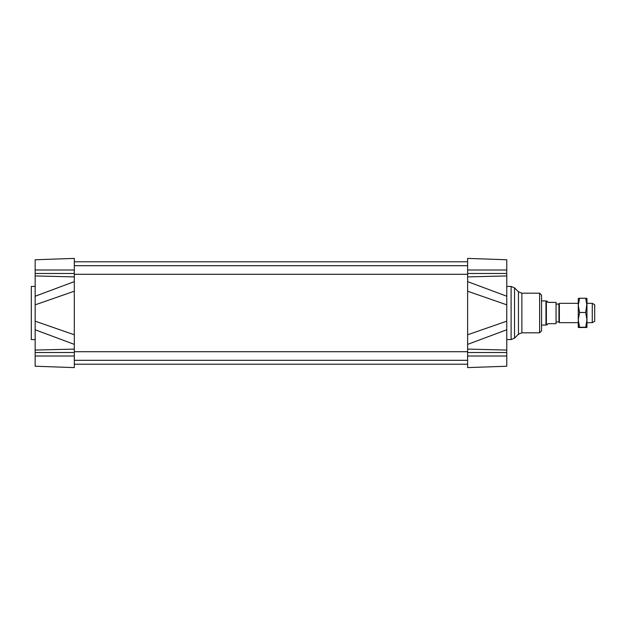 <?xml version="1.0" encoding="UTF-8"?>
<svg xmlns="http://www.w3.org/2000/svg" width="626" height="626" viewBox="0 0 626 626"><rect width="100%" height="100%" fill="white"/><g stroke="black" fill="none" stroke-linecap="round" stroke-linejoin="round"><path stroke-width="0.94" d="M74.306 367.603L35.166 366.233L74.306 367.603L35.166 366.233L74.306 367.603L74.306 258.397L35.166 259.767L35.166 304.839L74.306 291.215L74.306 281.622L35.166 296.231M506.763 296.231L467.622 281.622L467.622 344.378L506.763 329.769L506.763 259.767L467.622 258.397L506.763 259.767M506.763 304.839L467.622 291.215L467.622 258.397M506.763 321.161L467.622 334.785L467.622 367.603L506.763 366.233L506.763 329.769M467.622 367.603L506.763 366.233M541.553 325.082L541.553 300.918L545.966 300.918L545.966 325.082L541.553 325.082M539.62 293.187L539.62 332.813L541.553 330.88L541.553 295.12L539.62 293.187L521.873 293.187L521.873 332.813L518.461 334.229L518.461 291.771L514.525 287.843L514.525 338.157L511.106 339.574L511.106 286.426L506.763 286.426M35.166 366.233L35.166 329.769L74.306 344.378L74.306 334.785L35.166 321.161L35.166 304.839M35.166 344.918L35.166 342.328M35.166 321.161L35.166 329.769M74.306 258.397L35.166 259.767M35.166 339.574L31.3 339.574L31.3 286.426L35.166 286.426M592.282 322.664L594.7 321.271L594.7 304.729L592.282 303.336L592.282 322.664L586.969 322.664M592.282 303.336L586.969 303.336M578.275 303.336L559.362 303.336L559.362 322.664L578.275 322.664M559.362 322.664L558.948 321.936L558.948 304.064L559.362 303.336M547.132 301.161L546.381 301.161L546.381 324.839L547.132 324.839L547.828 323.665L556.044 323.665L556.044 302.405L547.828 302.405L547.132 301.161L547.828 302.405M547.828 302.335L556.044 302.405M578.275 322.906L578.275 303.094M578.275 327.492L578.275 319.855L579.566 327.226L578.275 327.5L586.969 327.492L585.678 327.226L586.969 319.855L585.678 312.476L586.969 303.094M578.275 305.363L578.275 298.5L579.566 298.25L578.275 305.363L579.566 312.476L578.275 319.855M586.969 305.363L585.678 298.25L586.969 298.508L586.969 327.492M579.566 327.226L585.678 327.226M579.566 312.476L585.678 312.476M579.566 298.25L585.678 298.25M467.622 269.994L506.763 269.994M467.622 273.484L506.763 273.484M467.622 276.895L506.763 275.933M467.622 349.105L506.763 350.067M467.622 352.516L506.763 352.516M467.622 356.006L506.763 356.006M74.306 269.994L35.166 269.994M74.306 273.484L35.166 273.484M74.306 276.895L35.166 275.933M74.306 352.516L35.166 352.516M74.306 349.105L35.166 350.067M74.306 356.006L35.166 356.006M74.306 274.298L467.622 274.298M74.306 265.698L467.622 265.698M74.306 360.302L467.622 360.302M74.306 351.702L467.622 351.702M74.306 364.215L467.622 364.215M74.306 261.785L467.622 261.785M511.106 339.574L506.763 339.574M511.106 286.426L514.525 287.843M518.461 334.229L514.525 338.157M518.461 291.771L521.873 293.187M539.62 332.813L521.873 332.813M558.948 304.064L556.044 304.064M558.948 321.936L556.044 321.936M546.381 301.161L545.966 300.918M546.381 324.839L545.966 325.082"/></g></svg>

